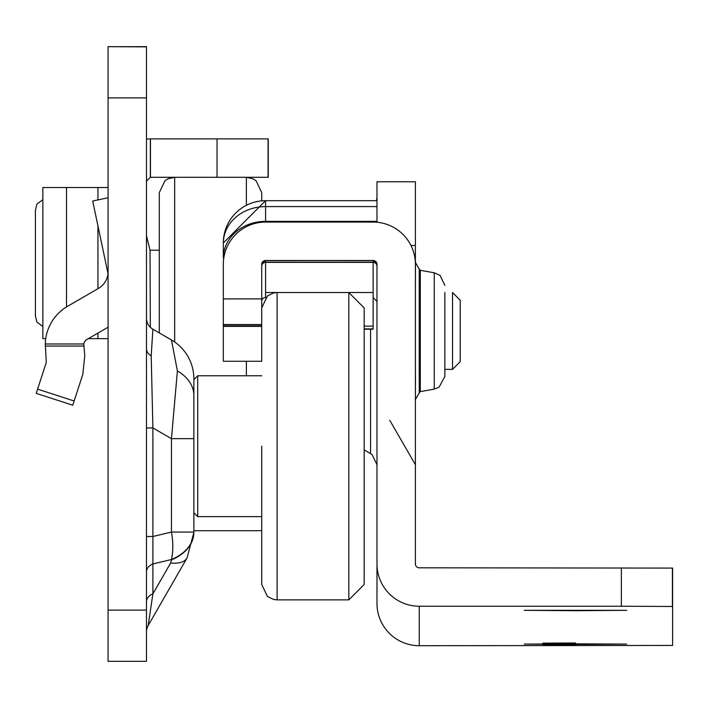<?xml version="1.0" encoding="UTF-8"?>
<svg xmlns="http://www.w3.org/2000/svg" width="708" height="708" viewBox="0 0 708 708"><rect width="100%" height="100%" fill="white"/><g stroke="black" fill="none" stroke-linecap="round" stroke-linejoin="round"><path stroke-width="1.06" d="M146.485 318.149A12.806 12.806 0 0 0 152.893 329.238L151.193 355.823L152.893 427.942L152.893 536.505L171.46 532.062L171.46 438.659L177.398 370.948L171.46 339.964A44.816 44.816 0 0 1 193.868 378.771L193.868 532.416L187.045 557.966A44.816 18.718 -150.1 0 1 170.61 563.055L171.46 559.869A44.816 31.692 0 0 0 193.868 532.416L187.045 557.966L148.193 625.491L152.893 593.853A12.806 9.054 0 0 0 146.485 601.694M151.193 355.823A12.806 9.054 0 0 1 146.485 348.805L146.485 427.942L152.893 427.942L171.46 438.659L193.868 438.659L193.868 379.621L197.709 375.771L197.709 516.636L261.739 516.636M108.076 661.325L146.485 661.325L108.076 661.325L108.076 610.101L146.485 610.101L146.485 46.675L108.076 46.675L146.485 46.87M108.076 46.87L108.076 610.101M146.485 661.325L146.485 610.101M108.076 327.229L86.88 339.504A6.399 6.399 0 0 0 83.783 343.982L84.774 355.726L82.827 374.258L72.765 405.224L36.232 393.356L46.294 362.39L45.285 343.982A44.816 44.816 0 0 1 67.632 306.263L98.492 288.377A19.204 19.204 0 0 0 108.076 271.757M146.485 235.746L150.025 250.198L159.291 250.198M261.739 530.54A42.259 42.259 0 0 1 257.898 530.717L193.868 530.717M150.326 138.874L268.261 138.874L268.261 177.292L150.326 177.292L150.326 138.874L146.485 139.051M146.485 181.133L150.326 177.292M150.025 250.198L150.326 327.3M107.988 273.536L92.704 201.019L108.076 197.78M42.861 187.54L108.076 187.54M42.861 187.717L42.861 338.636L45.737 338.636M88.376 338.636L108.076 338.636M42.852 199.718L36.94 204.054L35.4 210.32L35.4 315.856L36.94 322.122L42.852 326.468M146.485 631.881A12.806 12.806 0 0 1 148.193 625.491M146.485 536.505L152.893 536.505L152.893 563.949A12.806 9.054 0 0 0 146.485 571.79M171.46 559.506A44.816 31.692 180 0 0 193.868 532.062L171.46 532.062A44.816 21.939 76.6 0 1 171.46 559.506L152.893 563.949L152.893 593.853L170.61 563.055M152.893 329.238L171.46 339.964M261.739 446.199L261.739 584.498L261.739 446.199M364.178 307.909L364.178 584.498L348.814 599.871L348.814 292.537L364.178 307.909M575.462 644.882L542.806 645.059L575.462 644.882M575.462 642.979L542.806 643.156L575.462 642.979M575.462 643.829L626.677 644.103L575.462 644.377L524.239 644.103L575.462 643.829M575.462 610.721L524.239 610.314L626.677 610.314L575.462 610.721M376.983 200.7L265.571 200.7L376.983 200.7L376.983 222.25L376.983 181.752L415.401 181.752L415.401 563.975A3.841 3.841 -0 0 0 419.242 567.816L672.6 568.082L672.6 645.448L419.242 645.705A42.259 42.259 180 0 1 376.983 603.446L376.983 563.975A42.259 42.259 -0 0 0 419.242 606.234L621.376 606.234L621.376 567.816M261.73 298.9L223.321 298.9L223.321 324.609L261.73 324.609L261.73 264.332A3.841 3.841 180 0 1 265.571 260.491L373.143 260.491A3.841 3.841 180 0 1 376.983 264.332L376.983 563.975M265.571 297.749L265.571 262.349L373.143 262.349L373.143 297.51L376.983 301.449M261.73 326.37L261.73 361.275L223.321 361.275L223.321 326.37L261.73 326.37L261.73 324.609M223.321 324.609L223.321 326.37M223.321 298.9L223.321 264.332A42.259 42.259 180 0 1 265.571 222.082L373.143 222.082A42.259 42.259 180 0 1 415.401 264.332M376.983 206.586L265.571 206.586A42.259 36.71 180 0 0 223.321 243.286L223.321 258.057A42.259 36.71 180 0 1 265.571 221.356L265.571 222.082M261.73 301.36A3.841 3.841 180 0 1 265.571 297.51M672.6 606.49L621.376 606.234M376.983 222.197L376.249 222.197L376.983 222.197M373.143 329.247L364.178 329.247L373.143 329.247L373.143 292.51L265.571 292.51M261.739 324.556L261.739 301.201L261.739 324.556M261.739 222.25L261.739 221.507L261.739 222.25M159.291 332.937L159.291 192.656L164.955 180.744L167.902 178.858L174.664 177.292L174.664 341.991M261.739 200.868L261.739 192.656L261.739 200.868M460.218 330.795L460.218 361.691L452.536 369.372L452.536 292.537L460.218 300.227L460.218 330.795M444.854 292.537L444.854 376.523L439.057 387.232L434.269 389.135L434.269 272.784L420.295 270.314L420.295 391.595L419.242 392.86L419.242 269.058L415.401 262.402M415.401 287.466L415.463 263.358M415.401 355.115L415.401 306.121M415.401 398.586L415.463 374.036M444.854 376.523L444.854 369.372L452.536 369.372M193.868 395.498A44.816 31.692 180 0 0 177.398 370.948M268.066 138.874L268.066 177.292M217.046 138.874L217.046 177.292M150.459 138.874L150.459 177.292M108.076 97.899L146.485 97.899M45.285 343.982L83.783 343.982M37.604 389.135L74.136 401.002M83.765 346.044L45.285 346.044M97.934 187.54L97.934 199.913M97.934 225.843L97.934 288.705M97.934 333.096L97.934 338.636M66.499 187.54L66.499 306.936M261.739 307.909L267.403 295.988L273.633 292.935L277.102 292.537L277.102 599.871L348.814 599.871M370.576 329.247L370.576 453.624L372.134 454.678L376.983 464.714M376.983 266.19A3.841 3.841 180 0 0 373.143 262.349L373.143 260.606L375.833 261.712L376.983 264.447A3.841 3.841 -0 0 0 373.143 260.606L265.571 260.491M373.143 260.491L265.571 260.606A3.841 3.841 -0 0 0 261.73 264.447L262.88 261.712L265.571 260.606L265.571 262.349A3.841 3.841 180 0 0 261.73 266.19M672.405 606.482L672.405 568.064M419.242 606.234L419.242 645.705M261.73 324.538L223.321 324.538M410.941 245.437L415.401 245.437M376.983 265.987A3.841 3.823 -0 0 0 373.143 262.164L265.571 262.164A3.841 3.823 -0 0 0 261.73 265.987M376.983 221.356L265.571 221.356L265.571 200.7A42.259 42.259 -0 0 0 223.321 242.95L265.571 200.7M223.321 325.91L261.73 325.91M364.178 328.91L373.143 328.91M364.178 326.114L373.143 326.114M246.366 375.771L246.366 361.275M246.366 205.311L246.366 177.292L253.128 178.858L256.075 180.744L261.739 192.656M42.852 187.585L42.852 338.592M197.709 375.771L261.739 375.771M193.868 512.787L197.709 516.636M277.102 599.871L273.633 599.472L267.403 596.419L261.739 584.498M376.983 181.752L415.401 181.752M389.789 420.357L415.401 464.714M364.178 449.925L370.576 453.624M376.497 200.7L376.983 197.196M420.295 270.314L419.242 269.058M434.269 389.135L420.295 391.595M434.269 272.784L440.066 275.412L444.854 285.395M419.242 392.86L415.401 399.507"/></g></svg>
